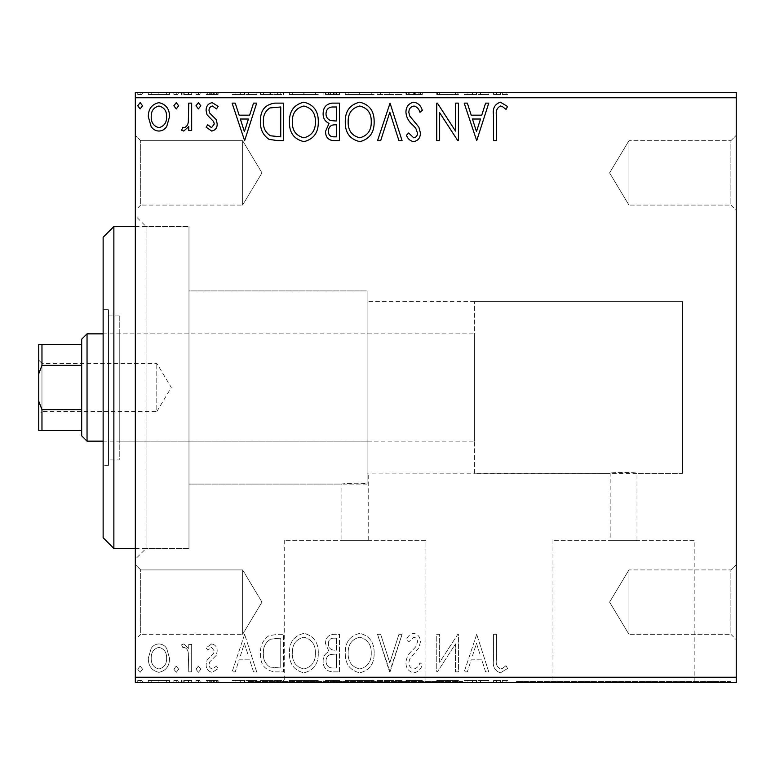<?xml version="1.0" encoding="UTF-8"?>
<svg xmlns="http://www.w3.org/2000/svg" width="775" height="775" viewBox="0 0 775 775"><rect width="100%" height="100%" fill="white"/><g stroke="black" fill="none" stroke-linecap="round" stroke-linejoin="round"><path stroke-width="0.58" stroke-dasharray="3.88 2.91" d="M135.325 226.542L188.984 226.542L188.984 548.458L188.984 226.542L146.058 226.542L146.058 548.458L135.325 559.192L135.325 215.808L135.325 559.192M135.325 548.458L188.984 548.458L146.058 548.458L146.058 226.542L135.325 215.808M730.883 634.308L736.25 639.675L736.25 564.558L736.25 639.675L736.25 564.558L736.25 639.675L730.883 634.308L730.883 569.925L736.25 564.558L730.883 569.925L730.883 634.308L730.883 569.925L730.883 634.308L628.942 634.308L628.942 569.925L730.883 569.925L628.942 569.925L628.942 634.308L730.883 634.308M609.596 602.117L628.942 569.925L628.942 634.308L628.942 569.925L609.596 602.117L628.942 634.308L609.596 602.117M730.883 205.075L736.25 210.442L736.25 135.325L736.25 210.442L736.25 135.325L736.25 210.442L730.883 205.075L730.883 140.692L736.25 135.325L730.883 140.692L730.883 205.075L730.883 140.692L730.883 205.075L628.942 205.075L628.942 140.692L730.883 140.692L628.942 140.692L628.942 205.075L730.883 205.075M609.596 172.883L628.942 140.692L628.942 205.075L628.942 140.692L609.596 172.883L628.942 205.075L609.596 172.883M140.692 205.075L135.325 210.442L135.325 135.325L135.325 210.442L135.325 135.325L135.325 210.442L140.692 205.075L140.692 140.692L135.325 135.325L140.692 140.692L140.692 205.075L140.692 140.692L140.692 205.075L242.633 205.075L140.692 205.075M140.692 634.308L135.325 639.675L135.325 564.558L135.325 639.675L135.325 564.558L135.325 639.675L140.692 634.308L140.692 569.925L135.325 564.558L140.692 569.925L140.692 634.308L140.692 569.925L140.692 634.308L242.633 634.308L140.692 634.308M474.416 473.351L474.416 301.649L474.416 473.351L682.601 473.351L682.601 301.649L682.601 473.351L682.601 301.649L367.108 301.649L367.108 483.871C361.431 482.467 341.116 483.648 341.891 484.075L341.891 540.311L368.726 540.311L341.891 540.311M367.108 484.075L188.984 484.075L188.984 290.925L367.108 290.925L367.108 484.075L367.108 290.925L367.108 483.871L367.108 290.925L188.984 290.925L188.984 484.075L341.891 484.075C341.126 483.648 361.392 482.467 367.108 483.871L367.108 473.108L368.726 473.351L368.726 540.311M474.416 301.649L682.601 301.649L682.601 473.351L636.992 473.351C637.815 472.198 609.334 472.198 610.167 473.351C609.324 472.207 637.806 472.198 636.992 473.351L636.992 540.311L610.167 540.311L636.992 540.311M367.108 301.649L367.108 473.108L610.167 473.351L610.167 540.311M425.921 540.311L284.696 540.311L425.921 540.311L425.921 681.525L284.696 681.525L425.921 681.525M284.696 540.311L284.696 681.525M694.187 540.311L552.972 540.311L694.187 540.311L694.187 681.525L552.972 681.525L694.187 681.525M552.972 540.311L552.972 681.525M730.883 681.525L516.266 681.525L730.883 681.525L730.883 682.601L516.266 682.601L730.883 682.601M516.266 681.525L516.266 682.601M462.617 681.525L248 681.525L462.617 681.525L462.617 682.601L248 682.601L462.617 682.601M248 681.525L248 682.601M242.633 569.925L140.692 569.925L242.633 569.925L242.633 634.308L242.633 569.925L242.633 634.308L242.633 569.925L261.979 602.117L242.633 634.308L261.979 602.117L242.633 569.925M242.633 140.692L140.692 140.692L242.633 140.692L242.633 205.075L242.633 140.692L242.633 205.075L242.633 140.692L261.979 172.883L242.633 205.075L261.979 172.883L242.633 140.692M166.712 648.481C164.872 645.604 162.275 644.093 158.914 643.938C155.562 644.093 152.966 645.594 151.135 648.462L148.325 658.217C148.257 666.006 151.784 670.714 158.914 672.351C166.053 670.724 169.589 666.006 169.512 658.217L166.712 648.481C164.872 645.604 162.275 644.093 158.914 643.938C155.562 644.093 152.966 645.594 151.135 648.462L148.325 658.217C148.257 666.006 151.784 670.714 158.914 672.351C166.053 670.724 169.589 666.006 169.512 658.217L166.712 648.481M191.667 671.867L191.667 644.422L188.771 644.422L188.771 648.462L183.752 643.938L181.553 644.877L182.929 647.793L184.227 647.309C186.717 648.317 188.083 650.293 188.325 653.218L188.771 671.867L191.667 671.867L191.667 644.422L188.771 644.422L188.771 648.462L183.752 643.938L181.553 644.877L182.929 647.793L184.227 647.309C186.717 648.317 188.083 650.293 188.325 653.218L188.771 671.867L191.667 671.867M211.682 643.938L206.111 647.842L207.797 650.196L211.507 647.309L214.297 651L213.6 653.49L207.061 660.174L206.111 664.417C206.082 668.835 208.107 671.479 212.205 672.351L218.143 668.631L216.487 666.083L212.524 668.98C210.219 668.496 209.037 667.023 208.998 664.562L209.686 661.937L216.254 655.369L217.184 651.136C217.242 647.115 215.411 644.713 211.682 643.938L206.111 647.842L207.797 650.196L211.507 647.309L214.297 651L213.6 653.49L207.061 660.174L206.111 664.417C206.082 668.835 208.107 671.479 212.205 672.351L218.143 668.631L216.487 666.083L212.524 668.98C210.219 668.496 209.037 667.023 208.998 664.562L209.686 661.937L216.254 655.369L217.184 651.136C217.242 647.115 215.411 644.713 211.682 643.938M274.902 671.867L283.631 671.867L283.631 634.308L277.944 634.308L269.002 635.665C262.909 639.888 260.08 645.856 260.516 653.558C260.09 664.398 264.885 670.501 274.902 671.867L283.631 671.867L283.631 634.308L277.944 634.308L269.002 635.665C262.909 639.888 260.08 645.856 260.516 653.558C260.09 664.398 264.885 670.501 274.902 671.867M339.489 671.867L339.489 634.308L334.17 634.308C328.455 634.589 325.568 637.699 325.519 643.618L329.046 651.601C325.054 653.509 323.078 656.716 323.117 661.201C323.156 667.401 326.11 670.956 331.981 671.867L339.489 671.867L339.489 634.308L334.17 634.308C328.455 634.589 325.568 637.699 325.519 643.618L329.046 651.601C325.054 653.509 323.078 656.716 323.117 661.201C323.156 667.401 326.11 670.956 331.981 671.867L339.489 671.867M390.048 671.867L402.08 634.308L398.941 634.308L389.806 662.799L380.67 634.308L377.522 634.308L389.563 671.867L402.08 634.308L398.941 634.308L389.806 662.799L380.67 634.308L377.522 634.308L390.048 671.867M455.526 671.867L458.422 671.867L458.422 634.308L457.812 634.308L439.638 662.315L439.638 634.308L436.751 634.308L436.751 671.867L437.41 671.867L455.526 643.918L455.526 671.867L458.422 671.867L458.422 634.308L457.812 634.308L439.638 662.315L439.638 634.308L436.751 634.308L436.751 671.867L437.41 671.867L455.526 643.918L455.526 671.867M496.455 659.292L496.455 634.308L493.568 634.308L493.568 659.67C492.416 666.49 494.702 670.879 500.437 672.826L507.538 668.496L506.065 665.609L502.365 668.438L500.466 668.98C496.92 667.12 495.583 663.894 496.455 659.292L496.455 634.308L493.568 634.308L493.568 659.67C492.416 666.49 494.702 670.879 500.437 672.826L507.538 668.496L506.065 665.609L502.365 668.438L500.466 668.98C496.92 667.12 495.583 663.894 496.455 659.292M736.25 677.234L135.325 677.234L135.325 682.601L736.25 682.601L736.25 92.399L135.325 92.399L135.325 97.766L736.25 97.766M135.325 677.234L135.325 97.766M476.712 634.308L464.196 671.867L467.344 671.867L471.2 659.825L481.75 659.825L485.605 671.867L488.754 671.867L476.712 634.308L464.196 671.867L467.344 671.867L471.2 659.825L481.75 659.825L485.605 671.867L488.754 671.867L476.712 634.308M413.869 672.826C418.238 671.944 421.048 669.212 422.307 664.621L419.963 662.712C419.052 665.987 417.086 668.069 414.073 668.98C410.643 668.35 408.89 666.229 408.822 662.615L409.772 658.924L418.897 647.832L420.379 642.107C420.428 637.234 418.19 634.318 413.666 633.349C410.169 634.037 407.747 636.149 406.42 639.704L408.677 642.01L413.705 637.195C416.243 637.66 417.502 639.249 417.493 641.952L415.749 646.805L412.184 650.545C408.425 653.79 406.352 657.83 405.935 662.664C405.984 668.292 408.628 671.683 413.869 672.826C418.238 671.944 421.048 669.212 422.307 664.621L419.963 662.712C419.052 665.987 417.086 668.069 414.073 668.98C410.643 668.35 408.89 666.229 408.822 662.615L409.772 658.924L418.897 647.832L420.379 642.107C420.428 637.234 418.19 634.318 413.666 633.349C410.169 634.037 407.747 636.149 406.42 639.704L408.677 642.01L413.705 637.195C416.243 637.66 417.502 639.249 417.493 641.952L415.749 646.805L412.184 650.545C408.425 653.79 406.352 657.83 405.935 662.664C405.984 668.292 408.628 671.683 413.869 672.826M374.151 653.248C374.364 642.543 369.617 635.907 359.891 633.349C349.951 635.655 345.078 642.233 345.262 653.073C345.078 663.797 349.883 670.385 359.668 672.826C369.462 670.472 374.286 663.942 374.151 653.248C374.364 642.543 369.617 635.907 359.891 633.349C349.951 635.655 345.078 642.233 345.262 653.073C345.078 663.797 349.883 670.385 359.668 672.826C369.462 670.472 374.286 663.942 374.151 653.248M318.302 653.248C318.515 642.543 313.759 635.907 304.032 633.349C294.093 635.655 289.22 642.233 289.414 653.073C289.23 663.797 294.025 670.385 303.81 672.826C313.604 670.472 318.438 663.942 318.302 653.248C318.515 642.543 313.759 635.907 304.032 633.349C294.093 635.655 289.22 642.233 289.414 653.073C289.23 663.797 294.025 670.385 303.81 672.826C313.604 670.472 318.438 663.942 318.302 653.248M244.629 634.308L232.112 671.867L235.251 671.867L239.117 659.825L249.666 659.825L253.522 671.867L256.67 671.867L244.629 634.308L232.112 671.867L235.251 671.867L239.117 659.825L249.666 659.825L253.522 671.867L256.67 671.867L244.629 634.308M200.812 669.212L198.4 666.083L195.998 669.212L198.4 672.351L200.812 669.212L198.4 666.083L195.998 669.212L198.4 672.351L200.812 669.212M178.667 669.212L176.254 666.083L173.852 669.212L176.254 672.351L178.667 669.212L176.254 666.083L173.852 669.212L176.254 672.351L178.667 669.212M142.552 669.212L140.139 666.083L137.737 669.212L140.139 672.351L142.552 669.212L140.139 666.083L137.737 669.212L140.139 672.351L142.552 669.212M166.712 682.601L148.325 682.601L169.512 682.601L166.712 682.601L166.712 680.45L158.914 680.45L158.914 682.601L166.625 682.601L158.923 682.601L158.914 680.45L151.135 680.45L151.135 682.601M191.667 682.601L181.553 682.601L191.667 682.601L191.667 680.45L191.667 682.601M211.682 682.601L218.143 682.601L208.998 682.601L217.184 682.601L211.682 682.601L211.682 680.45L206.111 680.45L206.111 682.601L206.111 680.45L207.797 680.45L207.797 682.601M274.902 682.601L260.516 682.601L274.902 682.601L274.902 680.45L283.631 680.45L283.631 682.601L283.631 680.45L269.002 680.45L269.002 682.601M339.489 682.601L323.117 682.601L339.489 682.601L339.489 680.45L339.489 682.601M390.048 682.601L377.522 682.601L390.048 682.601L390.048 680.45L402.08 680.45L402.08 682.601M457.812 680.45L436.751 680.45L455.526 680.45L455.526 682.601L436.751 682.601L455.526 682.601L455.526 680.45L458.422 680.45L458.422 682.601L458.422 680.45L457.812 680.45L457.812 682.601M496.455 682.601L507.538 682.601L496.455 682.601L496.455 680.45L496.455 682.601M476.712 682.601L464.196 682.601L488.754 682.601L476.712 682.601L476.712 680.45L476.238 682.601M413.869 682.601L422.307 682.601L405.935 682.601L413.869 682.601L413.869 680.45L422.307 680.45L422.307 682.601M374.151 682.601L345.262 682.601L374.151 682.601L374.151 680.45L359.891 680.45L359.891 682.601M318.302 682.601L289.414 682.601L318.302 682.601L318.302 680.45L304.032 680.45L304.032 682.601M244.629 682.601L232.112 682.601L256.67 682.601L244.629 682.601L244.629 680.45L244.144 682.601M200.812 682.601L195.998 682.601L200.812 682.601L200.812 680.45L198.4 680.45L198.4 682.601L198.4 680.45L195.998 680.45L195.998 682.601M178.667 682.601L173.852 682.601L178.667 682.601L178.667 680.45L176.254 680.45L176.254 682.601L176.254 680.45L173.852 680.45L173.852 682.601M142.552 682.601L137.737 682.601L142.552 682.601L142.552 680.45L140.139 680.45L140.139 682.601L140.139 680.45L137.737 680.45L137.737 682.601M166.712 92.399L148.325 92.399L169.512 92.399L166.712 92.399L166.712 94.55L158.914 94.55L158.914 92.399L166.625 92.399L158.923 92.399L158.914 94.55L151.135 94.55L151.135 92.399M191.667 92.399L181.553 92.399L191.667 92.399L191.667 94.55L191.667 92.399M211.682 92.399L218.143 92.399L208.998 92.399L217.184 92.399L211.682 92.399L211.682 94.55L206.111 94.55L206.111 92.399L206.111 94.55L207.797 94.55L207.797 92.399M274.902 92.399L260.516 92.399L274.902 92.399L274.902 94.55L283.631 94.55L283.631 92.399L283.631 94.55L269.002 94.55L269.002 92.399M339.489 92.399L323.117 92.399L339.489 92.399L339.489 94.55L339.489 92.399M390.048 92.399L377.522 92.399L390.048 92.399L390.048 94.55L402.08 94.55L402.08 92.399M457.812 94.55L436.751 94.55L455.526 94.55L455.526 92.399L436.751 92.399L455.526 92.399L455.526 94.55L458.422 94.55L458.422 92.399L458.422 94.55L457.812 94.55L457.812 92.399M496.455 92.399L507.538 92.399L496.455 92.399L496.455 94.55L496.455 92.399M476.712 92.399L464.196 92.399L488.754 92.399L476.712 92.399L476.712 94.55L476.238 92.399M413.869 92.399L422.307 92.399L405.935 92.399L413.869 92.399L413.869 94.55L422.307 94.55L422.307 92.399M374.151 92.399L345.262 92.399L374.151 92.399L374.151 94.55L359.891 94.55L359.891 92.399M318.302 92.399L289.414 92.399L318.302 92.399L318.302 94.55L304.032 94.55L304.032 92.399M244.629 92.399L232.112 92.399L256.67 92.399L244.629 92.399L244.629 94.55L244.144 92.399M200.812 92.399L195.998 92.399L200.812 92.399L200.812 94.55L198.4 94.55L198.4 92.399L198.4 94.55L195.998 94.55L195.998 92.399M178.667 92.399L173.852 92.399L178.667 92.399L178.667 94.55L176.254 94.55L176.254 92.399L176.254 94.55L173.852 94.55L173.852 92.399M142.552 92.399L137.737 92.399L142.552 92.399L142.552 94.55L140.139 94.55L140.139 92.399L140.139 94.55L137.737 94.55L137.737 92.399M493.568 94.55L500.437 94.55L493.568 94.55L493.568 92.399M507.538 94.55L500.466 94.55L500.437 92.399L500.466 94.55L507.538 94.55L507.538 92.399M506.065 94.55L506.065 92.399M502.365 94.55L502.365 92.399M476.238 94.55L464.196 94.55L464.196 92.399M464.196 94.55L467.344 94.55L467.344 92.399M467.344 94.55L471.2 94.55L471.2 92.399M471.2 94.55L481.75 94.55L481.75 92.399M481.75 94.55L485.605 94.55L485.605 92.399M485.605 94.55L488.754 94.55L488.754 92.399M488.754 94.55L476.712 94.55M472.44 94.55L480.519 94.55L472.44 94.55L472.44 92.399L480.519 92.399L472.44 92.399M476.48 94.55L476.48 92.399M480.519 94.55L480.519 92.399M439.638 94.55L439.638 92.399L439.638 94.55M436.751 94.55L436.751 92.399L436.751 94.55M437.41 94.55L437.41 92.399M422.307 94.55L419.963 94.55L419.963 92.399M419.963 94.55L414.073 94.55L414.073 92.399M414.073 94.55L408.822 94.55L408.822 92.399M408.822 94.55L409.772 94.55L409.772 92.399M409.772 94.55L418.897 94.55L418.897 92.399M418.897 94.55L420.379 94.55L420.379 92.399M420.379 94.55L413.666 94.55L413.666 92.399M413.666 94.55L406.42 94.55L406.42 92.399M406.42 94.55L408.677 94.55L408.677 92.399M408.677 94.55L413.705 94.55L413.705 92.399M413.705 94.55L417.493 94.55L417.493 92.399M417.493 94.55L415.749 94.55L415.749 92.399M415.749 94.55L412.184 94.55L412.184 92.399M412.184 94.55L405.935 94.55L405.935 92.399M405.935 94.55L413.869 94.55M402.08 94.55L398.941 94.55L398.941 92.399M398.941 94.55L389.806 94.55L389.806 92.399M389.806 94.55L380.67 94.55L380.67 92.399M380.67 94.55L377.522 94.55L377.522 92.399M377.522 94.55L389.563 94.55L389.563 92.399M389.563 94.55L390.048 94.55M359.891 94.55L345.262 94.55L345.262 92.399M345.262 94.55L359.668 94.55L359.668 92.399M359.668 94.55L374.151 94.55M359.765 94.55L348.149 94.55L371.264 94.55L359.765 94.55L359.765 92.399L348.149 92.399L371.264 92.399L359.765 92.399L359.765 94.55M348.149 94.55L348.149 92.399M371.264 94.55L371.264 92.399M325.519 94.55L339.489 94.55L325.519 94.55L325.519 92.399M329.046 94.55L329.046 92.399M323.117 94.55L323.117 92.399M331.981 94.55L331.981 92.399M330.537 94.55L336.602 94.55L326.004 94.55L330.537 94.55L330.537 92.399L335.139 92.399L328.416 92.399L336.602 92.399L330.537 92.399M328.416 94.55L336.602 94.55L328.416 94.55L328.416 92.399M333.599 94.55L333.599 92.399M336.602 94.55L336.602 92.399L336.602 94.55M335.12 94.55L335.12 92.399L335.139 94.55M326.004 94.55L326.004 92.399M333.298 94.55L333.298 92.399M304.032 94.55L289.414 94.55L289.414 92.399M289.414 94.55L303.81 94.55L303.81 92.399M303.81 94.55L318.302 94.55M303.907 94.55L292.301 94.55L315.415 94.55L303.907 94.55L303.907 92.399L292.301 92.399L315.415 92.399L303.907 92.399L303.907 94.55M292.301 94.55L292.301 92.399M315.415 94.55L315.415 92.399M269.002 94.55L260.516 94.55L260.516 92.399M260.516 94.55L274.902 94.55M278.845 94.55L263.413 94.55L278.845 94.55L278.845 92.399L280.744 92.399L263.413 92.399L278.845 92.399M280.744 94.55L280.744 92.399L280.744 94.55M270.533 94.55L270.533 92.399M263.413 94.55L263.413 92.399M269.913 94.55L269.913 92.399M244.144 94.55L232.112 94.55L232.112 92.399M232.112 94.55L235.251 94.55L235.251 92.399M235.251 94.55L239.117 94.55L239.117 92.399M239.117 94.55L249.666 94.55L249.666 92.399M249.666 94.55L253.522 94.55L253.522 92.399M253.522 94.55L256.67 94.55L256.67 92.399M256.67 94.55L244.629 94.55M240.347 94.55L248.426 94.55L240.347 94.55L240.347 92.399L248.426 92.399L240.347 92.399M244.396 94.55L244.396 92.399M248.426 94.55L248.426 92.399M207.797 94.55L211.507 94.55L211.507 92.399M211.507 94.55L214.297 94.55L214.297 92.399M214.297 94.55L213.6 94.55L213.6 92.399M213.6 94.55L207.061 94.55L207.061 92.399M207.061 94.55L212.205 94.55L212.205 92.399M212.205 94.55L218.143 94.55L218.143 92.399M218.143 94.55L216.487 94.55L216.487 92.399M216.487 94.55L212.524 94.55L212.524 92.399M212.524 94.55L208.998 94.55L208.998 92.399M208.998 94.55L209.686 94.55L209.686 92.399M209.686 94.55L212.757 94.55L212.757 92.399M212.757 94.55L216.254 94.55L216.254 92.399M216.254 94.55L217.184 94.55L217.184 92.399M217.184 94.55L211.682 94.55M195.998 94.55L200.812 94.55M183.752 94.55L191.667 94.55L188.771 94.55L188.771 92.399L188.771 94.55L183.752 94.55L183.752 92.399M181.553 94.55L181.553 92.399M182.929 94.55L182.929 92.399M184.227 94.55L184.227 92.399M188.325 94.55L188.325 92.399M188.771 94.55L188.771 92.399M173.852 94.55L178.667 94.55M151.135 94.55L148.325 94.55L148.325 92.399M148.325 94.55L169.512 94.55L169.512 92.399M169.512 94.55L166.712 94.55M158.923 94.55L151.212 94.55L166.625 94.55L158.923 94.55L158.923 92.399L158.923 94.55M151.212 94.55L151.212 92.399M166.625 94.55L166.625 92.399M137.737 94.55L142.552 94.55M496.455 115.707L496.455 140.692L493.568 140.692L493.568 115.33C492.416 108.51 494.702 104.121 500.437 102.174L507.538 106.504L506.065 109.391L502.365 106.562L500.466 106.02C496.92 107.88 495.583 111.106 496.455 115.707M476.712 140.692L464.196 103.133L467.344 103.133L471.2 115.175L481.75 115.175L485.605 103.133L488.754 103.133L476.712 140.692M472.44 119.021L476.48 131.634L480.519 119.021L472.44 119.021M455.526 103.133L458.422 103.133L458.422 140.692L457.812 140.692L439.638 112.685L439.638 140.692L436.751 140.692L436.751 103.133L437.41 103.133L455.526 131.082L455.526 103.133M413.869 102.174C418.238 103.056 421.048 105.788 422.307 110.379L419.963 112.288C419.052 109.013 417.086 106.931 414.073 106.02C410.643 106.65 408.89 108.771 408.822 112.385L409.772 116.076L418.897 127.168L420.379 132.893C420.428 137.766 418.19 140.682 413.666 141.651C410.169 140.963 407.747 138.851 406.42 135.296L408.677 132.99L413.705 137.805C416.243 137.34 417.502 135.751 417.493 133.048L415.749 128.195L412.184 124.455C408.425 121.21 406.352 117.17 405.935 112.336C405.984 106.708 408.628 103.317 413.869 102.174M390.048 103.133L402.08 140.692L398.941 140.692L389.806 112.201L380.67 140.692L377.522 140.692L390.048 103.133M374.151 121.753C374.364 132.457 369.617 139.093 359.891 141.651C349.951 139.345 345.078 132.767 345.262 121.927C345.078 111.203 349.883 104.615 359.668 102.174C369.462 104.528 374.286 111.058 374.151 121.753M359.765 106.02C351.84 107.967 347.965 113.266 348.149 121.937C348.014 130.529 351.879 135.819 359.765 137.805C367.612 135.722 371.438 130.374 371.264 121.762C371.399 113.218 367.573 107.967 359.765 106.02M339.489 103.133L339.489 140.692L334.17 140.692C328.455 140.411 325.568 137.301 325.519 131.382L329.046 123.399C325.054 121.491 323.078 118.284 323.117 113.799C323.156 107.599 326.11 104.044 331.981 103.133L339.489 103.133M330.537 120.503L336.602 120.948L336.602 106.989L333.298 106.989C328.697 106.921 326.275 109.188 326.004 113.799C326.033 117.073 327.544 119.311 330.537 120.503M328.416 131.314C328.416 134.85 330.15 136.691 333.599 136.836L336.602 136.836L336.602 124.804L335.12 124.804C330.799 124.775 328.561 126.945 328.416 131.314M318.302 121.753C318.515 132.457 313.759 139.093 304.032 141.651C294.093 139.345 289.22 132.767 289.414 121.927C289.23 111.203 294.025 104.615 303.81 102.174C313.604 104.528 318.438 111.058 318.302 121.753M303.907 106.02C295.982 107.967 292.117 113.266 292.301 121.937C292.156 130.529 296.031 135.819 303.907 137.805C311.753 135.722 315.59 130.374 315.415 121.762C315.551 113.218 311.715 107.967 303.907 106.02M274.902 103.133L283.631 103.133L283.631 140.692L277.944 140.692L269.002 139.335C262.909 135.112 260.08 129.144 260.516 121.442C260.09 110.602 264.885 104.499 274.902 103.133M278.845 136.836L280.744 136.836L280.744 106.989L269.913 107.938C265.205 111.067 263.045 115.572 263.413 121.442C263.035 127.768 265.408 132.544 270.533 135.79L278.845 136.836M244.629 140.692L232.112 103.133L235.251 103.133L239.117 115.175L249.666 115.175L253.522 103.133L256.67 103.133L244.629 140.692M240.347 119.021L244.396 131.634L248.426 119.021L240.347 119.021M211.682 131.062L206.111 127.158L207.797 124.804L211.507 127.691L214.297 124L213.6 121.51L207.061 114.826L206.111 110.583C206.082 106.165 208.107 103.521 212.205 102.649L218.143 106.369L216.487 108.917L212.524 106.02C210.219 106.504 209.037 107.977 208.998 110.438L209.686 113.063L216.254 119.631L217.184 123.864C217.242 127.885 215.411 130.287 211.682 131.062M200.812 105.788L198.4 108.917L195.998 105.788L198.4 102.649L200.812 105.788M191.667 103.133L191.667 130.578L188.771 130.578L188.771 126.538L183.752 131.062L181.553 130.123L182.929 127.207L184.227 127.691C186.717 126.683 188.083 124.707 188.325 121.782L188.771 103.133L191.667 103.133M178.667 105.788L176.254 108.917L173.852 105.788L176.254 102.649L178.667 105.788M166.712 126.519C164.872 129.396 162.275 130.907 158.914 131.062C155.562 130.907 152.966 129.406 151.135 126.538L148.325 116.783C148.257 108.994 151.784 104.286 158.914 102.649C166.053 104.276 169.589 108.994 169.512 116.783L166.712 126.519M158.923 106.02C153.653 107.367 151.086 110.951 151.212 116.763C151.096 122.586 153.663 126.228 158.923 127.691C164.184 126.238 166.751 122.595 166.625 116.763C166.751 110.951 164.184 107.376 158.923 106.02M142.552 105.788L140.139 108.917L137.737 105.788L140.139 102.649L142.552 105.788M493.568 680.45L500.437 680.45L493.568 680.45L493.568 682.601M507.538 680.45L500.466 680.45L500.437 682.601L500.466 680.45L507.538 680.45L507.538 682.601M506.065 680.45L506.065 682.601M502.365 680.45L502.365 682.601M476.238 680.45L464.196 680.45L464.196 682.601M464.196 680.45L467.344 680.45L467.344 682.601M467.344 680.45L471.2 680.45L471.2 682.601M471.2 680.45L481.75 680.45L481.75 682.601M481.75 680.45L485.605 680.45L485.605 682.601M485.605 680.45L488.754 680.45L488.754 682.601M488.754 680.45L476.712 680.45M472.44 680.45L480.519 680.45L472.44 680.45L472.44 682.601L480.519 682.601L472.44 682.601M476.48 680.45L476.48 682.601M480.519 680.45L480.519 682.601M439.638 680.45L439.638 682.601L439.638 680.45M436.751 680.45L436.751 682.601L436.751 680.45M437.41 680.45L437.41 682.601M422.307 680.45L419.963 680.45L419.963 682.601M419.963 680.45L414.073 680.45L414.073 682.601M414.073 680.45L408.822 680.45L408.822 682.601M408.822 680.45L409.772 680.45L409.772 682.601M409.772 680.45L418.897 680.45L418.897 682.601M418.897 680.45L420.379 680.45L420.379 682.601M420.379 680.45L413.666 680.45L413.666 682.601M413.666 680.45L406.42 680.45L406.42 682.601M406.42 680.45L408.677 680.45L408.677 682.601M408.677 680.45L413.705 680.45L413.705 682.601M413.705 680.45L417.493 680.45L417.493 682.601M417.493 680.45L415.749 680.45L415.749 682.601M415.749 680.45L412.184 680.45L412.184 682.601M412.184 680.45L405.935 680.45L405.935 682.601M405.935 680.45L413.869 680.45M402.08 680.45L398.941 680.45L398.941 682.601M398.941 680.45L389.806 680.45L389.806 682.601M389.806 680.45L380.67 680.45L380.67 682.601M380.67 680.45L377.522 680.45L377.522 682.601M377.522 680.45L389.563 680.45L389.563 682.601M389.563 680.45L390.048 680.45M359.891 680.45L345.262 680.45L345.262 682.601M345.262 680.45L359.668 680.45L359.668 682.601M359.668 680.45L374.151 680.45M359.765 680.45L348.149 680.45L371.264 680.45L359.765 680.45L359.765 682.601L348.149 682.601L371.264 682.601L359.765 682.601L359.765 680.45M348.149 680.45L348.149 682.601M371.264 680.45L371.264 682.601M325.519 680.45L339.489 680.45L325.519 680.45L325.519 682.601M329.046 680.45L329.046 682.601M323.117 680.45L323.117 682.601M331.981 680.45L331.981 682.601M330.537 680.45L336.602 680.45L326.004 680.45L330.537 680.45L330.537 682.601L335.139 682.601L328.416 682.601L336.602 682.601L330.537 682.601M328.416 680.45L336.602 680.45L328.416 680.45L328.416 682.601M333.599 680.45L333.599 682.601M336.602 680.45L336.602 682.601L336.602 680.45M335.12 680.45L335.12 682.601L335.139 680.45M326.004 680.45L326.004 682.601M333.298 680.45L333.298 682.601M304.032 680.45L289.414 680.45L289.414 682.601M289.414 680.45L303.81 680.45L303.81 682.601M303.81 680.45L318.302 680.45M303.907 680.45L292.301 680.45L315.415 680.45L303.907 680.45L303.907 682.601L292.301 682.601L315.415 682.601L303.907 682.601L303.907 680.45M292.301 680.45L292.301 682.601M315.415 680.45L315.415 682.601M269.002 680.45L260.516 680.45L260.516 682.601M260.516 680.45L274.902 680.45M278.845 680.45L263.413 680.45L278.845 680.45L278.845 682.601L280.744 682.601L263.413 682.601L278.845 682.601M280.744 680.45L280.744 682.601L280.744 680.45M270.533 680.45L270.533 682.601M263.413 680.45L263.413 682.601M269.913 680.45L269.913 682.601M244.144 680.45L232.112 680.45L232.112 682.601M232.112 680.45L235.251 680.45L235.251 682.601M235.251 680.45L239.117 680.45L239.117 682.601M239.117 680.45L249.666 680.45L249.666 682.601M249.666 680.45L253.522 680.45L253.522 682.601M253.522 680.45L256.67 680.45L256.67 682.601M256.67 680.45L244.629 680.45M240.347 680.45L248.426 680.45L240.347 680.45L240.347 682.601L248.426 682.601L240.347 682.601M244.396 680.45L244.396 682.601M248.426 680.45L248.426 682.601M207.797 680.45L211.507 680.45L211.507 682.601M211.507 680.45L214.297 680.45L214.297 682.601M214.297 680.45L213.6 680.45L213.6 682.601M213.6 680.45L207.061 680.45L207.061 682.601M207.061 680.45L212.205 680.45L212.205 682.601M212.205 680.45L218.143 680.45L218.143 682.601M218.143 680.45L216.487 680.45L216.487 682.601M216.487 680.45L212.524 680.45L212.524 682.601M212.524 680.45L208.998 680.45L208.998 682.601M208.998 680.45L209.686 680.45L209.686 682.601M209.686 680.45L212.757 680.45L212.757 682.601M212.757 680.45L216.254 680.45L216.254 682.601M216.254 680.45L217.184 680.45L217.184 682.601M217.184 680.45L211.682 680.45M195.998 680.45L200.812 680.45M183.752 680.45L191.667 680.45L188.771 680.45L188.771 682.601L188.771 680.45L183.752 680.45L183.752 682.601M181.553 680.45L181.553 682.601M182.929 680.45L182.929 682.601M184.227 680.45L184.227 682.601M188.325 680.45L188.325 682.601M188.771 680.45L188.771 682.601M173.852 680.45L178.667 680.45M151.135 680.45L148.325 680.45L148.325 682.601M148.325 680.45L169.512 680.45L169.512 682.601M169.512 680.45L166.712 680.45M158.923 680.45L151.212 680.45L166.625 680.45L158.923 680.45L158.923 682.601L158.923 680.45M151.212 680.45L151.212 682.601M166.625 680.45L166.625 682.601M137.737 680.45L142.552 680.45M472.44 655.979L476.48 643.366L480.519 655.979L472.44 655.979L476.48 643.366L480.519 655.979L472.44 655.979M359.765 668.98C351.84 667.033 347.965 661.734 348.149 653.063C348.014 644.471 351.879 639.181 359.765 637.195C367.612 639.278 371.438 644.626 371.264 653.238C371.399 661.782 367.573 667.033 359.765 668.98C351.84 667.033 347.965 661.734 348.149 653.063C348.014 644.471 351.879 639.181 359.765 637.195C367.612 639.278 371.438 644.626 371.264 653.238C371.399 661.782 367.573 667.033 359.765 668.98M330.537 654.497L336.602 654.052L336.602 668.011L333.298 668.011C328.697 668.079 326.275 665.812 326.004 661.201C326.033 657.927 327.544 655.689 330.537 654.497L336.602 654.052L336.602 668.011L333.298 668.011C328.697 668.079 326.275 665.812 326.004 661.201C326.033 657.927 327.544 655.689 330.537 654.497M328.416 643.686C328.416 640.15 330.15 638.309 333.599 638.164L336.602 638.164L336.602 650.196L335.12 650.196C330.799 650.225 328.561 648.055 328.416 643.686C328.416 640.15 330.15 638.309 333.599 638.164L336.602 638.164L336.602 650.196L335.12 650.196C330.799 650.225 328.561 648.055 328.416 643.686M303.907 668.98C295.982 667.033 292.117 661.734 292.301 653.063C292.156 644.471 296.031 639.181 303.907 637.195C311.753 639.278 315.59 644.626 315.415 653.238C315.551 661.782 311.715 667.033 303.907 668.98C295.982 667.033 292.117 661.734 292.301 653.063C292.156 644.471 296.031 639.181 303.907 637.195C311.753 639.278 315.59 644.626 315.415 653.238C315.551 661.782 311.715 667.033 303.907 668.98M278.845 638.164L280.744 638.164L280.744 668.011L269.913 667.062C265.205 663.933 263.045 659.428 263.413 653.558C263.035 647.232 265.408 642.456 270.533 639.21L280.744 638.164L280.744 668.011L269.913 667.062C265.205 663.933 263.045 659.428 263.413 653.558C263.035 647.232 265.408 642.456 270.533 639.21L278.845 638.164M240.347 655.979L244.396 643.366L248.426 655.979L240.347 655.979L244.396 643.366L248.426 655.979L240.347 655.979M158.923 668.98C153.653 667.633 151.086 664.049 151.212 658.237C151.096 652.414 153.663 648.772 158.923 647.309C164.184 648.762 166.751 652.405 166.625 658.237C166.751 664.049 164.184 667.624 158.923 668.98C153.653 667.633 151.086 664.049 151.212 658.237C151.096 652.414 153.663 648.772 158.923 647.309C164.184 648.762 166.751 652.405 166.625 658.237C166.751 664.049 164.184 667.624 158.923 668.98M103.133 237.266L103.133 537.734M113.867 548.458L113.867 226.542M367.108 333.851L367.108 441.149L367.108 333.851L119.234 333.851L119.234 441.149L119.234 333.851M367.108 441.149L119.234 441.149M108.5 459.933L108.5 315.067L108.5 459.933L119.234 459.933L119.234 315.067L119.234 459.933M108.5 315.067L119.234 315.067M108.5 309.7L108.5 465.3L108.5 309.7L103.133 309.7L103.133 465.3L103.133 309.7M108.5 465.3L103.133 465.3M188.984 484.075L188.984 290.925L188.984 484.075M188.984 548.458L188.984 226.542L188.984 548.458M38.75 360.133L41.966 363.359L41.966 411.641L156.792 411.641L156.792 363.359L156.792 411.641L171.294 387.5L156.792 363.359L41.966 363.359L41.966 411.641L38.75 414.867L38.75 360.133L38.75 414.867M103.133 441.149L474.416 441.149L474.416 333.851L474.416 441.149M103.133 333.851L474.416 333.851M81.675 339.208L81.675 435.792M87.042 441.149L87.042 333.851M38.75 430.425L41.966 430.425L41.966 409.626L38.75 401.247L38.75 430.425M81.675 430.425L41.966 430.425M81.675 344.575L38.75 344.575L38.75 401.247M81.675 409.626L41.966 409.626M38.75 373.753L41.966 365.374L41.966 344.575M81.675 365.374L41.966 365.374M414.557 94.55L414.557 92.399M334.17 94.55L334.17 92.399M277.944 94.55L277.944 92.399M277.634 94.55L277.634 92.399M210.713 94.55L210.713 92.399M414.557 680.45L414.557 682.601M334.17 680.45L334.17 682.601M277.944 680.45L277.944 682.601M277.634 680.45L277.634 682.601M210.713 680.45L210.713 682.601"/><path stroke-width="1.16" d="M736.25 682.601L135.325 682.601L135.325 677.234L736.25 677.234L736.25 682.601M166.712 126.519C164.872 129.396 162.275 130.907 158.914 131.062C155.562 130.907 152.966 129.406 151.135 126.538L148.325 116.783C148.257 108.994 151.784 104.286 158.914 102.649C166.053 104.276 169.589 108.994 169.512 116.783L166.712 126.519M191.667 103.133L191.667 130.578L188.771 130.578L188.771 126.538L183.752 131.062L181.553 130.123L182.929 127.207L184.227 127.691C186.717 126.683 188.083 124.707 188.325 121.782L188.771 103.133L191.667 103.133M211.682 131.062L206.111 127.158L207.797 124.804L211.507 127.691L214.297 124L213.6 121.51L207.061 114.826L206.111 110.583C206.082 106.165 208.107 103.521 212.205 102.649L218.143 106.369L216.487 108.917L212.524 106.02C210.219 106.504 209.037 107.977 208.998 110.438L209.686 113.063L216.254 119.631L217.184 123.864C217.242 127.885 215.411 130.287 211.682 131.062M274.902 103.133L283.631 103.133L283.631 140.692L277.944 140.692L269.002 139.335C262.909 135.112 260.08 129.144 260.516 121.442C260.09 110.602 264.885 104.499 274.902 103.133M339.489 103.133L339.489 140.692L334.17 140.692C328.455 140.411 325.568 137.301 325.519 131.382L329.046 123.399C325.054 121.491 323.078 118.284 323.117 113.799C323.156 107.599 326.11 104.044 331.981 103.133L339.489 103.133M390.048 103.133L402.08 140.692L398.941 140.692L389.806 112.201L380.67 140.692L377.522 140.692L390.048 103.133M455.526 103.133L458.422 103.133L458.422 140.692L457.812 140.692L439.638 112.685L439.638 140.692L436.751 140.692L436.751 103.133L437.41 103.133L455.526 131.082L455.526 103.133M496.455 115.707L496.455 140.692L493.568 140.692L493.568 115.33C492.416 108.51 494.702 104.121 500.437 102.174L507.538 106.504L506.065 109.391L502.365 106.562L500.466 106.02C496.92 107.88 495.583 111.106 496.455 115.707M135.325 97.766L135.325 92.399L736.25 92.399L736.25 97.766L135.325 97.766L135.325 677.234M736.25 97.766L736.25 677.234M476.712 140.692L464.196 103.133L467.344 103.133L471.2 115.175L481.75 115.175L485.605 103.133L488.754 103.133L476.712 140.692M413.869 102.174C418.238 103.056 421.048 105.788 422.307 110.379L419.963 112.288C419.052 109.013 417.086 106.931 414.073 106.02C410.643 106.65 408.89 108.771 408.822 112.385L409.772 116.076L418.897 127.168L420.379 132.893C420.428 137.766 418.19 140.682 413.666 141.651C410.169 140.963 407.747 138.851 406.42 135.296L408.677 132.99L413.705 137.805C416.243 137.34 417.502 135.751 417.493 133.048L415.749 128.195L412.184 124.455C408.425 121.21 406.352 117.17 405.935 112.336C405.984 106.708 408.628 103.317 413.869 102.174M374.151 121.753C374.364 132.457 369.617 139.093 359.891 141.651C349.951 139.345 345.078 132.767 345.262 121.927C345.078 111.203 349.883 104.615 359.668 102.174C369.462 104.528 374.286 111.058 374.151 121.753M318.302 121.753C318.515 132.457 313.759 139.093 304.032 141.651C294.093 139.345 289.22 132.767 289.414 121.927C289.23 111.203 294.025 104.615 303.81 102.174C313.604 104.528 318.438 111.058 318.302 121.753M244.629 140.692L232.112 103.133L235.251 103.133L239.117 115.175L249.666 115.175L253.522 103.133L256.67 103.133L244.629 140.692M200.812 105.788L198.4 108.917L195.998 105.788L198.4 102.649L200.812 105.788M178.667 105.788L176.254 108.917L173.852 105.788L176.254 102.649L178.667 105.788M142.552 105.788L140.139 108.917L137.737 105.788L140.139 102.649L142.552 105.788M472.44 119.021L476.48 131.634L480.519 119.021L472.44 119.021M348.149 121.937C348.014 130.529 351.879 135.819 359.765 137.805C367.612 135.722 371.438 130.374 371.264 121.762C371.399 113.218 367.573 107.967 359.765 106.02C351.84 107.967 347.965 113.266 348.149 121.937M333.599 136.836L336.602 136.836L336.602 124.804L335.12 124.804C330.799 124.775 328.561 126.945 328.416 131.314C328.416 134.85 330.15 136.691 333.599 136.836M335.139 120.948L336.602 120.948L336.602 106.989L333.298 106.989C328.697 106.921 326.275 109.188 326.004 113.799C326.033 117.073 327.544 119.311 330.537 120.503L335.139 120.948M292.301 121.937C292.156 130.529 296.031 135.819 303.907 137.805C311.753 135.722 315.59 130.374 315.415 121.762C315.551 113.218 311.715 107.967 303.907 106.02C295.982 107.967 292.117 113.266 292.301 121.937M280.744 136.836L280.744 106.989L269.913 107.938C265.205 111.067 263.045 115.572 263.413 121.442C263.035 127.768 265.408 132.544 270.533 135.79L280.744 136.836M240.347 119.021L244.396 131.634L248.426 119.021L240.347 119.021M151.212 116.763C151.096 122.586 153.663 126.228 158.923 127.691C164.184 126.238 166.751 122.595 166.625 116.763C166.751 110.951 164.184 107.376 158.923 106.02C153.653 107.367 151.086 110.951 151.212 116.763M113.867 226.542L113.867 548.458L103.133 537.734L103.133 237.266L113.867 226.542L135.325 226.542M113.867 548.458L135.325 548.458M87.042 441.149L81.675 435.792L81.675 339.208L87.042 333.851L87.042 441.149L103.133 441.149M87.042 333.851L103.133 333.851M81.675 430.425L38.75 430.425L38.75 344.575L41.966 344.575L41.966 365.374L38.75 373.753M38.75 401.247L41.966 409.626L41.966 430.425M81.675 409.626L41.966 409.626M81.675 365.374L41.966 365.374M81.675 344.575L41.966 344.575"/></g></svg>
